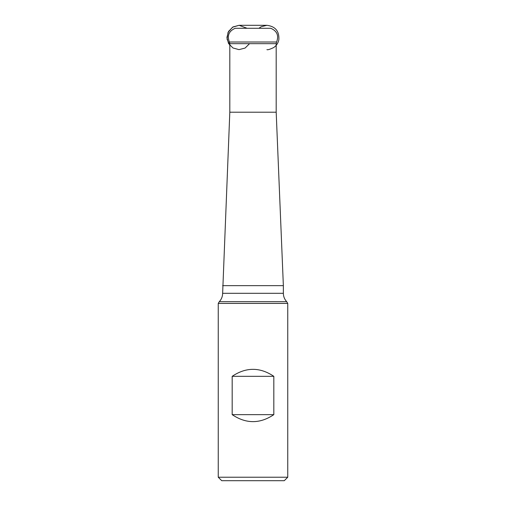 <?xml version="1.0" encoding="UTF-8"?>
<svg xmlns="http://www.w3.org/2000/svg" width="506" height="506" viewBox="0 0 506 506"><rect width="100%" height="100%" fill="white"/><g stroke="black" fill="none" stroke-linecap="round" stroke-linejoin="round"><path stroke-width="0.76" d="M235.227 28.279L270.773 28.279L235.227 28.279C228.914 31.005 226.973 35.578 229.395 42.011L276.605 42.011L276.187 43.661L276.187 112.206L229.813 112.206L222.64 293.303L283.36 293.303C283.404 296.516 284.517 299.305 286.693 301.671L219.307 301.671C221.483 299.305 222.596 296.516 222.64 293.303M287.75 477.221L284.277 480.7L221.723 480.7L218.25 477.221L287.75 477.221L287.75 303.404L218.25 303.404L219.307 301.671M276.187 112.206L283.36 285.656L222.64 285.656M218.25 477.221L218.25 303.404M273.822 414.648C259.939 423.965 246.061 423.965 232.178 414.648L232.178 376.325C246.061 367.008 259.939 367.008 273.822 376.325L273.822 414.648L232.178 414.648M273.822 376.325L232.178 376.325M249.566 43.661L245.081 48.064L238.996 49.632L232.943 47.962L228.529 43.491L226.928 37.419L228.573 31.353L233.026 26.926L239.098 25.3L266.902 25.3L239.098 25.3L247.073 28.279L239.098 25.3L232.545 27.216L228.054 32.352L227.036 39.101L229.813 45.331M276.187 43.661L229.813 43.661L229.813 112.206M270.773 28.279C277.086 31.005 279.027 35.578 276.605 42.011M229.395 42.011L229.813 43.661M287.75 303.404L286.693 301.671M283.36 285.656L283.36 293.303M258.927 28.279L261.147 26.748L266.902 25.3C275.378 26.401 279.363 31.22 278.857 39.753C278.18 43.023 276.472 45.616 273.74 47.532C269.945 49.354 267.668 50.056 266.902 49.632"/></g></svg>
